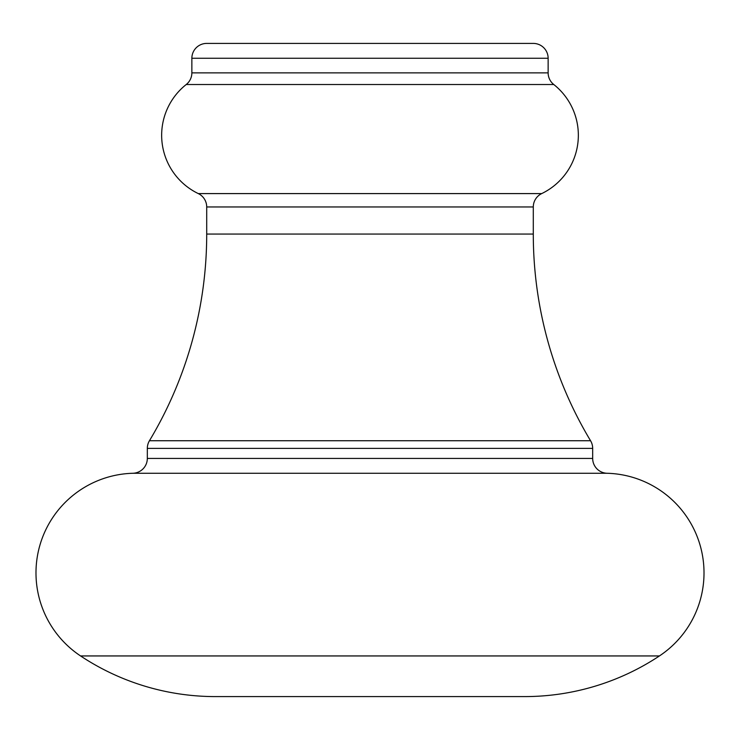 <?xml version="1.0" encoding="UTF-8"?>
<svg xmlns="http://www.w3.org/2000/svg" width="740" height="740" viewBox="0 0 740 740"><rect width="100%" height="100%" fill="white"/><g stroke="black" fill="none" stroke-linecap="round" stroke-linejoin="round"><path stroke-width="1.11" d="M191.863 72.871L548.137 72.871L548.137 58.257A14.846 14.846 0 0 0 533.29 43.41L206.71 43.41A14.846 14.846 0 0 0 191.863 58.257L191.863 72.871A14.846 14.846 0 0 1 186.221 84.517A64.722 64.722 0 0 0 198.302 193.593A14.846 14.846 0 0 1 206.71 206.969L206.71 234.053A401.626 401.626 0 0 1 149.443 440.735A14.846 14.846 0 0 0 147.325 448.375L147.325 458.43A14.846 14.846 0 0 1 132.895 473.267A99.659 99.659 0 0 0 80.567 655.945L659.433 655.945A99.659 99.659 0 0 0 607.105 473.267L132.895 473.267M548.137 72.871A14.846 14.846 0 0 0 553.779 84.517L186.221 84.517M198.302 193.593L541.699 193.593A14.846 14.846 0 0 0 533.29 206.969L206.71 206.969M206.71 234.053L533.29 234.053A401.626 401.626 0 0 0 590.557 440.735A14.846 14.846 0 0 1 592.675 448.375L147.325 448.375M147.325 458.43L592.675 458.43A14.846 14.846 0 0 0 607.105 473.267M541.699 193.593A64.722 64.722 0 0 0 553.779 84.517M533.29 234.053L533.29 206.969M592.675 458.43L592.675 448.375M80.567 655.945A243.923 243.923 0 0 0 215.386 696.59L524.614 696.59A243.923 243.923 0 0 0 659.433 655.945M548.137 58.257L191.863 58.257M149.443 440.735L590.557 440.735"/></g></svg>
